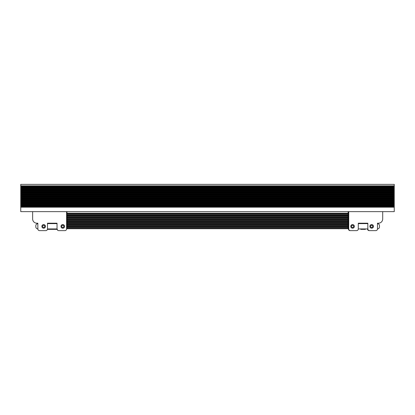 <?xml version="1.0" encoding="UTF-8"?>
<svg xmlns="http://www.w3.org/2000/svg" width="415" height="415" viewBox="0 0 415 415"><rect width="100%" height="100%" fill="white"/><g stroke="black" fill="none" stroke-linecap="round" stroke-linejoin="round"><path stroke-width="0.62" d="M394.25 185.853L394.25 211.64L20.75 211.64L20.75 184.369L394.25 184.369L394.25 185.853L20.75 185.853M394.25 207.204L20.75 207.204M394.25 187.554L20.75 187.554M394.25 188.037L20.75 188.037M394.25 189.738L20.75 189.738M394.25 190.22L20.75 190.22M394.25 191.922L20.75 191.922M394.25 192.404L20.75 192.404M394.25 194.106L20.75 194.106M394.25 194.588L20.75 194.588M394.25 196.29L20.75 196.29M394.25 196.772L20.75 196.772M394.25 198.474L20.75 198.474M394.25 198.956L20.75 198.956M394.25 200.653L20.75 200.653M394.25 201.14L20.75 201.14M394.25 202.836L20.75 202.836M394.25 203.324L20.75 203.324M394.25 205.02L20.75 205.02M394.25 205.508L20.75 205.508M66.945 228.26L66.945 226.782L348.133 226.782L348.133 228.722L66.945 228.722L66.945 228.26L348.133 228.26M66.945 213.217L348.133 213.217L348.133 214.685L66.945 214.685L66.945 211.64M66.945 215.152L348.133 215.152L348.133 216.625L66.945 216.625L66.945 214.685M66.945 217.092L348.133 217.092L348.133 218.565L66.945 218.565L66.945 216.625M66.945 219.032L348.133 219.032L348.133 220.505L66.945 220.505L66.945 218.565M66.945 220.967L348.133 220.967L348.133 222.44L66.945 222.44L66.945 220.505M348.133 226.32L66.945 226.32L66.945 224.847L348.133 224.847L348.133 226.782M348.133 224.38L66.945 224.38L66.945 222.907L348.133 222.907L348.133 224.847M66.945 224.847L66.945 224.38M66.945 226.782L66.945 226.32M66.945 222.907L66.945 222.44M348.133 222.44L348.133 222.907M348.133 220.505L348.133 220.967M348.133 218.565L348.133 219.032M348.133 216.625L348.133 217.092M348.133 214.685L348.133 215.152M348.133 211.64L348.133 213.217M351.489 226.388A1.063 1.063 90 0 0 352.548 227.446A1.063 1.063 -90 0 1 351.495 226.388A1.063 1.063 -90 0 1 352.553 225.324A1.063 1.063 90 0 0 351.489 226.388M370.585 226.388A1.063 1.063 90 0 0 371.648 227.446A1.063 1.063 -90 0 1 370.595 226.388A1.063 1.063 -90 0 1 371.653 225.324A1.063 1.063 90 0 0 370.585 226.388M371.664 224.582A1.805 1.805 90 0 0 369.864 226.388A1.805 1.805 90 0 0 371.664 228.193A1.805 1.805 90 0 0 373.469 226.388A1.805 1.805 90 0 0 371.664 224.582A1.805 1.805 90 0 1 373.453 226.388A1.805 1.805 90 0 1 371.658 228.193M352.568 224.582A1.805 1.805 90 0 0 350.763 226.388A1.805 1.805 90 0 0 352.568 228.193A1.805 1.805 90 0 0 354.369 226.388A1.805 1.805 90 0 0 352.568 224.582A1.805 1.805 -90 0 1 354.353 226.388A1.805 1.805 -90 0 1 352.558 228.193M358.295 223.628L367.83 223.628L367.83 228.935L358.295 228.935L358.295 223.203L367.846 223.203L367.846 228.935A1.696 1.696 90 0 0 369.542 230.631L375.783 230.631A1.696 1.696 90 0 0 377.479 228.935L377.479 223.203L378.345 223.203M348.73 223.203L348.413 223.203L348.73 223.203L348.73 225.75L348.413 225.75A2.122 2.122 -90 0 1 348.73 224.64M358.295 223.203L367.83 223.203L367.83 223.628M367.514 223.628L367.514 223.203L367.498 223.628M348.413 211.64L348.413 220.023M348.413 223.203L348.413 228.935L348.73 228.935A1.696 1.696 90 0 0 350.426 230.631L356.599 230.631A1.696 1.696 90 0 0 358.295 228.935M377.479 223.203L378.454 223.203A4.243 4.243 90 0 0 382.703 218.959L382.703 211.64M348.745 211.64L348.745 228.935A1.696 1.696 90 0 0 350.442 230.631M356.262 230.631L350.11 230.631A1.696 1.696 -90 0 1 348.398 228.935L348.398 211.64M375.445 230.631L369.194 230.631A1.696 1.696 -90 0 1 367.55 229.36M350.11 230.631L350.094 230.631C349.088 230.522 348.522 229.957 348.413 228.935L348.398 228.935M348.73 227.923A2.122 2.122 -90 0 1 348.413 226.813L348.413 225.75M348.413 226.813L348.73 226.813L348.745 228.935M348.73 220.023L348.73 211.64M369.21 230.631C368.183 230.522 367.617 229.957 367.514 228.935M377.479 223.633A2.122 2.122 -90 0 1 379.502 225.75L379.502 226.813A2.122 2.122 -90 0 1 377.479 228.93M360.801 229.36L362.16 229.36L362.16 228.935M362.16 229.36L365.382 229.36M369.526 230.631L369.542 230.631A1.696 1.696 90 0 1 367.83 228.935L367.846 228.935M62.769 228.193A1.805 1.805 0 0 0 64.574 226.388A1.805 1.805 0 0 0 62.769 224.582A1.805 1.805 0 0 0 60.964 226.388A1.805 1.805 0 0 0 62.769 228.193M43.668 228.193A1.805 1.805 0 0 0 45.474 226.388A1.805 1.805 0 0 0 43.668 224.582A1.805 1.805 0 0 0 41.863 226.388A1.805 1.805 0 0 0 43.668 228.193M57.037 223.628L57.037 223.203L47.492 223.203L47.492 223.628L57.037 223.628M37.853 228.935L37.853 223.628A2.122 2.122 0 0 0 35.82 225.75L35.82 226.813A2.122 2.122 0 0 0 37.853 228.93L37.853 228.93A1.696 1.696 0 0 0 39.555 230.631L45.79 230.631A1.696 1.696 0 0 0 47.492 228.935L57.037 228.935A1.696 1.696 0 0 0 58.738 230.631L64.89 230.631A1.696 1.696 0 0 0 66.587 228.935L66.587 223.203M32.635 211.64L32.635 218.959A4.243 4.243 0 0 0 36.878 223.203L37.853 223.203M57.037 228.935L57.037 223.203L47.492 223.203L47.492 228.935M64.89 230.631L58.738 230.631M66.587 228.935L66.587 211.64M45.79 230.631L39.555 230.631M57.037 223.203L47.492 223.203L57.037 223.203M43.668 227.446A1.063 1.063 0 0 1 42.61 226.388A1.063 1.063 0 0 1 43.668 225.324A1.063 1.063 0 0 1 44.732 226.388A1.063 1.063 0 0 1 43.668 227.446A1.063 1.063 0 0 0 44.732 226.388A1.063 1.063 0 0 0 43.668 225.324M62.769 227.446A1.063 1.063 0 0 1 61.705 226.388A1.063 1.063 0 0 1 62.769 225.324A1.063 1.063 0 0 1 63.832 226.388A1.063 1.063 0 0 1 62.769 227.446A1.063 1.063 0 0 0 63.832 226.388A1.063 1.063 0 0 0 62.769 225.324A1.063 1.063 0 0 1 63.832 226.388A1.063 1.063 0 0 1 62.769 227.446M57.395 229.36L54.796 229.36L54.796 228.935M54.796 229.36L54.282 229.36L54.282 228.935M54.282 229.36L48.55 229.36L48.55 228.935M47.434 229.36L48.55 229.36M394.25 187.02L20.75 187.02M394.25 189.204L20.75 189.204M394.25 191.388L20.75 191.388M394.25 193.572L20.75 193.572M394.25 195.756L20.75 195.756M394.25 197.939L20.75 197.939M394.25 200.123L20.75 200.123M394.25 202.307L20.75 202.307M394.25 204.491L20.75 204.491M394.25 206.675L20.75 206.675M394.25 206.042L20.75 206.042M394.25 203.858L20.75 203.858M394.25 201.674L20.75 201.674M394.25 199.491L20.75 199.491M394.25 197.307L20.75 197.307M394.25 195.123L20.75 195.123M394.25 192.939L20.75 192.939M394.25 190.755L20.75 190.755M394.25 188.571L20.75 188.571M394.25 186.387L20.75 186.387M66.945 227.041L348.133 227.041M66.945 213.471L348.133 213.471M66.945 215.406L348.133 215.406M66.945 217.346L348.133 217.346M66.945 219.286L348.133 219.286M66.945 221.221L348.133 221.221M66.945 225.101L348.133 225.101M66.945 223.161L348.133 223.161M66.945 223.545L348.133 223.545M66.945 225.48L348.133 225.48M66.945 221.605L348.133 221.605M66.945 219.665L348.133 219.665M66.945 217.725L348.133 217.725M66.945 215.79L348.133 215.79M66.945 213.85L348.133 213.85M66.945 227.42L348.133 227.42M353.616 226.388A1.063 1.063 -90 0 1 352.553 227.446A1.063 1.063 0 0 0 353.616 226.388A1.063 1.063 0 0 0 352.553 225.324A1.063 1.063 -90 0 1 353.616 226.388M372.717 226.388A1.063 1.063 -90 0 1 371.653 227.446A1.063 1.063 0 0 0 372.717 226.388A1.063 1.063 0 0 0 371.653 225.324A1.063 1.063 -90 0 1 372.717 226.388"/></g></svg>
